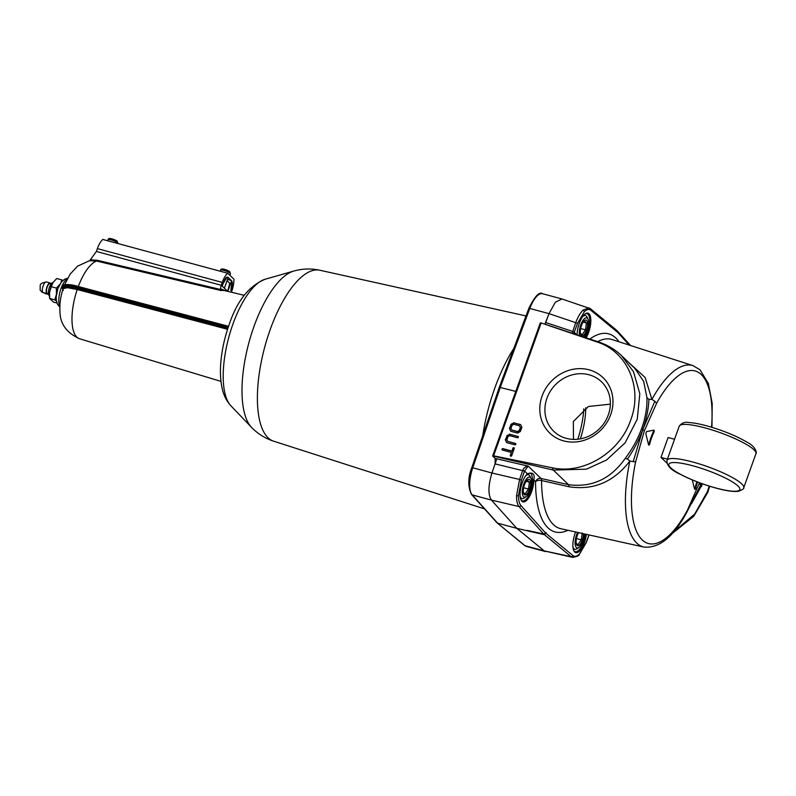 <?xml version="1.0" encoding="UTF-8"?>
<svg xmlns="http://www.w3.org/2000/svg" width="796" height="796" viewBox="0 0 796 796"><rect width="100%" height="100%" fill="white"/><g stroke="black" fill="none" stroke-linecap="round" stroke-linejoin="round"><path stroke-width="1.19" d="M648.561 444.735A1.542 0.587 105.1 0 0 649.128 443.521A23.064 8.786 -74.9 0 1 650.889 437.661A23.064 8.786 -74.9 0 1 653.158 432.278A1.542 0.587 105.1 0 0 653.456 430.228M649.128 443.521L649.815 443.71A23.064 8.786 -74.9 0 1 651.576 437.84A23.064 8.786 -74.9 0 1 653.844 432.457L653.158 432.278M694.53 488.943A1.542 0.587 105.1 0 0 695.097 487.729A23.064 8.786 -74.9 0 1 696.858 481.869A23.064 8.786 -74.9 0 1 696.898 481.779M697.545 482.048A23.064 8.786 -74.9 0 1 697.555 482.028A23.064 8.786 -74.9 0 0 695.784 487.918A1.542 0.587 -74.9 0 1 694.799 489.341A1.542 0.587 -74.9 0 1 694.55 488.993L692.271 479.908M520.803 499.47A14.477 5.512 105.1 0 0 522.355 500.873A14.477 5.512 105.1 0 0 530.673 491.192A14.477 5.512 105.1 0 0 532.763 480.187L533.847 480.008A15.283 5.821 -74.9 0 1 531.638 491.62A15.283 5.821 -74.9 0 1 520.992 499.928A15.283 5.821 -74.9 0 1 522.266 482.615A15.283 5.821 -74.9 0 1 527.38 473.789L527.648 473.6M586.393 534.365A15.283 5.821 -74.9 0 1 584.443 542.404A15.283 5.821 -74.9 0 1 573.807 550.713A15.283 5.821 -74.9 0 1 575.07 533.4A15.283 5.821 -74.9 0 1 575.607 531.987M573.608 550.245A14.477 5.512 105.1 0 0 575.16 551.648A14.477 5.512 105.1 0 0 583.478 541.976A14.477 5.512 105.1 0 0 585.358 534.136M577.07 334.827A15.283 5.821 -74.9 0 1 579.269 323.395A15.283 5.821 -74.9 0 1 585.279 313.833A15.283 5.821 -74.9 0 1 590.592 317.345A15.283 5.821 -74.9 0 1 588.642 332.41A15.283 5.821 -74.9 0 1 586.145 337.832M585.09 337.484A14.477 5.512 105.1 0 0 587.677 331.972A14.477 5.512 105.1 0 0 586.931 313.714A14.477 5.512 105.1 0 0 584.881 314.141M532.763 480.187L531.41 473.262L527.519 473.68M572.185 333.216L575.807 322.44C577.906 316.977 580.304 312.868 583.02 310.122L588.94 307.843M616.601 330.35L617.676 332.36L590.791 310.241C588.98 308.848 586.811 309.365 584.284 311.793L577.578 323.295L574.224 332.24L572.463 331.375L574.215 332.27L573.787 333.743M527.012 530.385L543.688 533.967L519.042 506.555C517.31 504.505 516.485 500.913 516.544 495.769L519.579 479.471L521.38 480.227L518.524 495.43C518.465 500.236 519.251 503.589 520.883 505.5L545.767 533.191L546.155 532.623L544.494 534.743L516.823 528.355L491.411 500.087C487.958 494.654 488.137 485.63 491.958 473.013L495.072 463.899L495.132 458.436L492.644 456.038L540.315 322.887L541.161 322.957L493.6 455.81L552.573 467.859C584.085 474.715 620.154 451.949 630.701 420.039C642.85 388.488 627.935 352.061 597.577 342.151L541.161 322.957M572.822 557.419L571.12 556.633A1.542 1.403 -50.6 0 0 572.931 555.558C574.742 556.951 576.911 556.434 579.438 554.006L586.145 542.504L588.97 534.932M673.317 532.176L694.669 514.077L707.445 491.56L709.156 486.087M577.777 439.233A48.636 18.537 105.1 0 0 583.776 408.855M585.747 407.721A43.601 16.616 -74.9 0 1 580.344 438.865M542.076 396.07A38.447 34.795 133.9 0 1 589.11 369.822A38.447 34.795 133.9 0 1 610.691 414.646A38.447 34.795 133.9 0 1 563.658 440.894A38.447 34.795 133.9 0 1 542.076 396.07M608.323 414.865A34.387 31.124 -46.1 0 0 603.448 383.881A34.387 31.124 -46.1 0 0 572.632 374.737A34.387 31.124 -46.1 0 0 546.942 398.249A34.387 31.124 -46.1 0 0 555.986 433.233A34.387 31.124 -46.1 0 0 608.323 414.865M573.468 439.402L573.329 421.562L588.383 406.487L610.353 404.159M579.438 554.006A1.542 1.194 -134.6 0 1 579.14 554.732L579.14 554.732C579.199 555.668 577.04 556.563 572.662 557.389L544.275 550.922L516.823 528.355L491.421 500.097A23.064 8.786 -74.9 0 1 491.411 500.087L472.207 494.893L497.609 523.151L516.823 528.355L544.265 550.912A23.064 8.786 -74.9 0 1 544.265 550.912L571.12 556.633L544.494 534.743M543.688 533.967L545.767 533.191M495.132 458.436L528.186 466.118L524.524 471.043L522.723 470.297C523.848 467.789 525.668 466.396 528.186 466.118L541.021 478.466A4.617 4.179 -46.1 0 0 535.559 481.66L533.847 480.008C535.002 473.948 532.842 471.869 527.38 473.789L524.524 471.043L521.38 480.227M653.844 432.457A1.542 0.587 -74.9 0 0 653.924 430.168A1.542 0.587 -74.9 0 0 653.815 430.158L646.859 431.541A1.542 0.587 -74.9 0 0 646.103 432.576A1.542 0.587 -74.9 0 0 645.924 434.168L648.571 444.785A1.542 0.587 -74.9 0 0 648.82 445.133A1.542 0.587 -74.9 0 0 649.815 443.71M699.475 482.754L686.381 512.594M627.507 459.073L629.815 461.103L635.616 461.919L644.312 430.855L656.62 403.264L654.819 401.254L642.84 429.442C646.571 418.696 648.591 408.656 648.899 399.313L646.959 397.721C647.238 407.562 645.486 417.771 641.695 428.338C637.914 438.904 632.432 448.924 625.238 458.387L627.507 459.073C633.885 449.71 638.999 439.83 642.84 429.442L641.695 428.338M628.114 361.941L645.168 377.533L651.904 399.413L648.899 399.313M567.946 530.295A102.614 39.103 -74.9 0 1 535.559 481.66A4.617 2.458 0.1 0 1 541.578 480.535A98.007 37.342 105.1 0 0 560.842 528.723L643.865 547.051A93.988 35.82 -74.9 0 1 629.815 461.103C613.736 481.958 593.478 490.515 569.06 486.764L541.578 480.535A4.617 1.642 102.7 0 0 541.021 478.466L568.503 484.674C591.826 487.759 610.741 478.993 625.238 458.387M617.676 332.36L617.398 331.126M544.892 324.181L549.021 313.634L555.329 302.241L561.996 298.988L590.393 308.689L617.039 330.599M493.6 455.81L492.644 456.038M621.467 355.553L633.487 371.682L639.815 393.721L637.248 419.213L625.079 442.904L606.502 460.048L586.344 469.172L553.31 470.068L492.873 456.009M646.959 397.721L643.675 381.413L634.949 368.518L621.795 355.872C615.169 349.534 607.457 344.907 598.652 341.972L545.35 324.34M691.565 503.679L702.55 483.878M701.793 486.137L700.649 485.033L701.256 483.411M701.177 483.381L700.649 485.033L699.167 483.61M643.865 547.051C659.207 548.524 673.535 536.912 686.848 512.206L700.649 485.033L693.863 499.44M633.248 461.501L642.84 429.442L644.312 430.855M545.051 324.241L549.011 313.644L529.798 308.45L500.336 387.214L472.744 467.789L491.958 472.993A23.064 8.786 -74.9 0 0 491.958 473.013L519.579 479.471L522.723 470.297M711.962 427.333L712.211 403.512L708.36 383.473L700.002 369.782L692.988 365.623A93.988 35.82 -74.9 0 0 651.904 399.413L654.819 401.254M495.072 463.899L524.514 471.083M630.591 345.524L617.477 331.146M514.196 447.959A0.766 0.697 -46.1 0 0 513.112 448.427L512.883 448.198A0.766 0.697 133.9 0 1 514.097 447.83A0.766 0.697 133.9 0 1 514.246 448.576L511.709 455.68A0.766 0.697 133.9 0 1 510.485 456.048A0.766 0.697 133.9 0 1 510.335 455.312L510.564 455.531A0.766 0.697 -46.1 0 0 510.614 456.148M512.883 448.198L511.858 451.043L502.943 448.626A0.766 0.697 133.9 0 0 502.157 449.899A0.766 0.697 133.9 0 0 502.435 450.048L511.35 452.466L510.335 455.312M509.738 429.034L510.544 430.964A0.766 0.697 133.9 0 0 510.962 431.313L517.251 433.014A0.766 0.697 133.9 0 0 517.808 432.934L520.087 431.671A0.766 0.697 133.9 0 0 520.465 431.223L521.778 427.542A0.766 0.697 133.9 0 0 521.758 426.984L520.713 424.825A0.766 0.697 133.9 0 0 520.305 424.487L514.246 423.004A0.766 0.697 -46.1 0 0 513.689 423.084L511.42 424.348A0.766 0.697 -46.1 0 0 511.042 424.795L509.719 428.477A0.766 0.697 -46.1 0 0 509.738 429.034L510.783 431.193A0.766 0.697 -46.1 0 0 510.813 431.253M509.51 428.805A0.766 0.697 133.9 0 1 509.49 428.248L509.719 428.477M511.042 424.795L509.49 428.248M510.803 424.566A0.766 0.697 133.9 0 1 511.181 424.119L511.42 424.348M513.689 423.084L511.181 424.119M513.45 422.855A0.766 0.697 133.9 0 1 514.017 422.775M518.276 436.586A0.766 0.697 -46.1 0 0 518.126 436.526L510.176 434.377A0.766 0.697 -46.1 0 0 509.619 434.457L507.35 435.72A0.766 0.697 -46.1 0 0 506.962 436.168L505.649 439.85A0.766 0.697 -46.1 0 0 505.669 440.407L506.714 442.566A0.766 0.697 -46.1 0 0 506.744 442.626M517.888 436.308A0.766 0.697 133.9 0 1 518.325 437.203A0.766 0.697 133.9 0 1 517.38 437.72L509.719 435.651L507.997 436.606L506.893 439.7L507.679 441.332L515.35 443.412A0.766 0.697 133.9 0 1 515.778 444.307A0.766 0.697 133.9 0 1 514.833 444.835L506.883 442.685A0.766 0.697 133.9 0 1 506.475 442.337L506.714 442.566M505.669 440.407L506.475 442.337M505.43 440.178A0.766 0.697 133.9 0 1 505.41 439.621L505.649 439.85M506.962 436.168L505.41 439.621M506.734 435.939A0.766 0.697 133.9 0 1 507.112 435.492L507.35 435.72M509.619 434.457L507.112 435.492M509.38 434.228A0.766 0.697 133.9 0 1 509.938 434.148M515.728 443.7A0.766 0.697 -46.1 0 0 515.579 443.641L507.679 441.332M518.126 436.526L510.176 434.377M520.683 424.765A0.766 0.697 -46.1 0 0 520.544 424.706L514.246 423.004M511.748 429.959L517.708 431.74L519.43 430.775L520.534 427.691L519.509 425.83L513.788 424.278L512.067 425.233L510.962 428.328L511.748 429.959L517.48 431.512L519.201 430.556L520.305 427.462L519.509 425.83M511.35 452.466L510.564 455.531M513.112 448.427L512.097 451.272L503.171 448.854A0.766 0.697 -46.1 0 0 502.286 449.989M491.958 472.993L496.813 458.824M499.43 387.294L515.788 391.393M549.011 313.644A23.064 8.786 -74.9 0 1 549.021 313.634L577.578 323.295M544.265 550.912L525.052 545.718A23.064 8.786 105.1 0 0 526.405 546.424L524.574 545.469A1.542 1.403 -50.6 0 0 525.052 545.718L496.993 522.773L471.59 494.515A1.542 1.383 138 0 0 472.207 494.893A23.064 8.786 105.1 0 1 472.744 467.789L471.869 467.819M244.282 295.326L223.825 290.411L220.989 290.53L220.402 288.769L221.248 285.267L96.376 251.466L89.759 260.61M226.213 290.988L220.402 288.769M227.606 329.166L76.973 289.306C65.252 286.47 60.725 286.829 63.382 290.381M41.462 291.853L45.87 293.774A5.771 2.199 -74.9 0 1 45.163 293.107L42.695 292.43L40.148 290.152L40.208 285.655C39.969 283.963 42.029 282.729 46.407 281.963L50.257 283.008A5.771 2.199 105.1 0 0 46.974 286.908A5.771 2.199 105.1 0 0 47.243 294.142A5.771 2.199 105.1 0 0 48.357 293.804M51.143 283.883L50.098 283.605A5.154 1.96 105.1 0 0 47.163 287.087A5.154 1.96 105.1 0 0 47.402 293.545L48.447 293.833M49.402 295.863A6.915 2.637 -74.9 0 1 49.362 287.316A6.915 2.637 -74.9 0 1 52.984 282.6M53.431 281.953A10.766 4.099 105.1 0 0 53.382 282.023A10.766 4.099 105.1 0 0 53.133 282.381A10.766 4.099 105.1 0 0 50.924 286.948A10.766 4.099 105.1 0 0 49.591 292.351A10.766 4.099 105.1 0 0 49.442 296.57A10.766 4.099 105.1 0 0 49.481 296.918M60.894 282.67L61.869 279.913L56.725 278.52L53.133 282.381L51.262 286.689L56.407 288.082L59.998 284.232M227.556 329.305L77.222 289.525L67.371 287.684L63.143 288.64C60.536 296.52 59.481 304.281 59.979 311.933C60.158 323.863 66.655 332.798 79.471 338.738L220.989 381.384M220.989 290.53L96.614 261.058L89.421 260.75M78.237 286.679L228.512 326.44M227.726 291.346L221.248 285.267L222.263 282.421A15.373 5.861 -74.9 0 1 227.666 273.247L233.944 279.137A15.373 5.861 -74.9 0 1 231.745 291.326L231.427 292.241M228.124 327.584L77.232 287.655A24.606 4.527 -160.4 0 0 62.207 286.689A24.606 4.527 -160.4 0 0 62.207 286.699L61.959 287.386A24.606 4.527 -160.4 0 0 61.949 287.396L63.232 290.351M227.357 281.018L226.88 281.486L227.357 281.018L229.745 283.257L227.736 291.356M226.77 281.456L224.621 287.595M58.277 287.525A10.766 4.099 105.1 0 0 56.456 294.202A10.766 4.099 105.1 0 0 56.446 294.281M56.416 300.958L54.785 299.853L56.456 294.202L56.407 288.082M61.869 279.913L62.794 280.52M51.262 286.689L49.591 292.351L49.641 298.46L54.785 299.853M49.641 298.46L53.471 302.062L56.954 303.007M51.053 283.864A5.771 2.199 105.1 0 0 50.257 283.008M227.815 291.435L231.546 280.69L228.034 277.386A6.149 2.348 -74.9 0 0 227.616 277.147A6.149 2.348 -74.9 0 0 225.009 279.296A12.298 4.686 105.1 0 0 223.208 283.316L222.193 286.162L221.248 285.267L96.376 251.466L97.381 248.611A15.373 5.861 -74.9 0 1 102.784 239.437L227.666 273.247M231.546 280.69A6.149 2.348 -74.9 0 1 232.044 285.903L231.696 285.814M231.387 280.63L231.915 282.321L230.8 290.44A12.298 4.686 105.1 0 0 232.044 285.903M223.089 283.645L226.77 277.496L228.124 277.575L224.651 287.535L224.174 288.013L222.193 286.162M231.178 280.441L227.477 279.436M523.519 496.714A10.378 3.96 105.1 0 0 526.057 496.674A10.378 3.96 105.1 0 0 530.773 488.157A10.378 3.96 105.1 0 0 530.992 478.416A10.378 3.96 105.1 0 0 530.385 477.52A10.378 3.96 105.1 0 0 523.768 484.058A10.378 3.96 105.1 0 0 523.519 496.714M525.589 475.909A12.298 4.686 -74.9 0 1 528.454 474.784A12.298 4.686 -74.9 0 1 529.31 475.282A12.298 4.686 -74.9 0 1 530.027 476.336L530.992 478.416M526.057 496.674L524.176 497.978A12.298 4.686 -74.9 0 1 522.017 498.525A12.298 4.686 -74.9 0 1 521.161 498.027A12.298 4.686 -74.9 0 1 520.116 496.107M527.191 480.018L529.42 482.167L528.454 489.072L525.251 493.819L523.43 492.664M529.43 489.51A8.099 3.085 105.1 0 0 530.464 481.53A8.099 3.085 105.1 0 0 527.648 479.67A8.099 3.085 105.1 0 0 524.465 484.734A8.099 3.085 105.1 0 0 523.798 493.908A8.099 3.085 105.1 0 0 529.43 489.51M526.156 481.281L529.42 482.167M523.639 487.759L528.454 489.072M577.588 532.424A10.378 3.96 105.1 0 0 576.324 547.499A10.378 3.96 105.1 0 0 578.861 547.459A10.378 3.96 105.1 0 0 584.413 533.927M578.861 547.459L576.981 548.762A12.298 4.686 -74.9 0 1 574.831 549.31A12.298 4.686 -74.9 0 1 573.966 548.812A12.298 4.686 -74.9 0 1 572.931 546.892M578.592 532.643A8.099 3.085 105.1 0 0 577.279 535.519A8.099 3.085 105.1 0 0 576.602 544.693A8.099 3.085 105.1 0 0 582.244 540.285A8.099 3.085 105.1 0 0 583.408 533.708M582.234 532.952L581.259 539.847L578.055 544.603L576.234 543.439M576.443 538.544L581.259 539.847M583.627 336.997A10.378 3.96 105.1 0 0 587.936 328.32A10.378 3.96 105.1 0 0 588.005 319.196A10.378 3.96 105.1 0 0 587.398 318.3A10.378 3.96 105.1 0 0 581.488 323.077A10.378 3.96 105.1 0 0 579.587 335.663M582.592 316.699A12.298 4.686 -74.9 0 1 585.458 315.564A12.298 4.686 -74.9 0 1 586.314 316.062A12.298 4.686 -74.9 0 1 587.04 317.126L588.005 319.196M584.204 320.798L586.433 322.947L585.458 329.852L582.254 334.609L580.433 333.444M586.443 330.29A8.099 3.085 105.1 0 0 587.478 322.31A8.099 3.085 105.1 0 0 584.662 320.45A8.099 3.085 105.1 0 0 581.478 325.514A8.099 3.085 105.1 0 0 580.801 334.688A8.099 3.085 105.1 0 0 586.443 330.29M583.169 322.062L586.433 322.947M580.642 328.549L585.458 329.852M229.596 271.486L229.099 271.237L229.596 271.486M117.072 241.029L116.574 240.77L117.072 241.029M666.919 463.133L660.978 457.421L668.103 437.511L674.55 439.263M660.978 457.421L667.426 459.163M583.02 310.122A1.542 1.194 45.4 0 1 584.284 311.793M590.791 310.241A1.542 1.403 -50.6 0 0 590.393 308.689M516.544 495.769A1.542 0.776 1.1 0 0 518.524 495.43M707.445 491.56A7.691 1.453 19.7 0 1 707.813 492.296L693.754 516.286L672.013 533.658M520.883 505.5A1.542 1.383 -42 0 1 519.042 506.555L491.411 500.087M546.036 533.449L572.931 555.558M574.224 332.24L576.772 334.728M711.544 427.213A89.381 34.059 105.1 0 0 696.908 371.593A89.381 34.059 105.1 0 0 656.62 403.264M635.616 461.919A89.381 34.059 105.1 0 0 642.153 539.867A89.381 34.059 105.1 0 0 686.868 511.201M692.988 365.623L612.054 339.554A98.007 37.342 105.1 0 0 597.687 341.653M589.866 339.066A102.614 39.103 -74.9 0 1 618.98 341.792M629.138 345.066L617.945 332.609M545.688 322.529L572.463 331.375M569.06 486.764A4.617 1.642 102.7 0 0 568.503 484.674L553.31 470.068A7.691 2.557 103.1 0 1 552.573 467.859M597.577 342.151A7.691 2.687 -71.7 0 1 598.652 341.972M695.097 487.729L695.784 487.918M529.33 530.683L529.231 531.43M482.734 435.691A99.49 37.91 -74.9 0 1 494.754 388.239A99.49 37.91 -74.9 0 1 513.858 348.389M230.85 405.761C226.442 400.846 223.547 395.045 222.174 388.358C220.482 380.747 220.024 372.239 220.791 362.817C221.825 350.14 224.601 337.454 229.109 324.758C236.86 301.196 248.85 286.033 265.098 279.257A67.232 25.621 105.1 0 0 232.89 324.181A67.232 25.621 105.1 0 0 230.85 405.761L251.436 427.253A83.003 31.631 -74.9 0 1 253.954 326.549A83.003 31.631 -74.9 0 1 293.714 271.088C302.291 268.63 311.007 268.351 319.863 270.242A88.555 33.75 105.1 0 0 270.142 329.753A88.555 33.75 105.1 0 0 273.585 441.173L484.505 508.883M471.59 494.515C467.789 486.764 467.849 477.819 471.779 467.69L499.351 387.145L528.813 308.41C534.812 296.231 539.409 291.346 542.623 293.744A23.064 8.786 105.1 0 0 529.798 308.45L528.882 308.579M67.381 278.709A15.512 5.91 105.1 0 0 60.964 288.689A15.512 5.91 105.1 0 0 59.859 306.5M76.973 289.306L76.973 288.361A24.606 4.527 -160.4 0 0 61.959 287.386L61.949 287.406M227.895 328.29L76.973 288.361L77.928 286.421L228.561 326.3L77.928 286.421C69.491 283.615 62.168 284.441 62.456 285.973L62.456 285.993A24.606 4.527 19.6 0 1 77.481 286.948L228.372 326.877M46.417 281.973A5.771 2.199 105.1 0 0 43.133 285.863A5.771 2.199 105.1 0 0 42.695 292.43M77.222 289.525A40.397 15.393 105.1 0 0 79.471 338.738M220.373 289.436L97.202 260.272L96.614 261.058A40.397 15.393 105.1 0 0 78.297 286.52M77.869 286.421L63.71 285.137M97.202 260.272L90.814 259.834M97.381 248.611L222.263 282.421M229.666 271.535L230.462 273.705A5.224 0.965 -160.4 0 0 230.203 273.217A5.224 0.965 -160.4 0 0 224.88 270.72A5.224 0.965 -160.4 0 0 220.611 270.202L220.243 271.237M222.611 269.476A3.691 0.677 19.6 0 1 224.91 269.466A3.691 0.677 19.6 0 1 229.099 271.237M117.141 241.079L117.937 243.248A5.224 0.965 -160.4 0 0 117.679 242.76A5.224 0.965 -160.4 0 0 112.355 240.263A5.224 0.965 -160.4 0 0 108.087 239.745L107.719 240.77M110.077 239.009A3.691 0.677 19.6 0 1 112.375 238.999A3.691 0.677 19.6 0 1 116.574 240.77M705.097 427.92A40.745 7.701 -160.3 0 0 679.227 426.198C681.804 422.895 685.048 421.671 688.928 422.547C693.664 422.805 699.634 423.91 706.838 425.86C722.708 430.337 736.141 435.8 747.145 442.258C756.897 447.213 756.737 453.979 755.951 453.67A40.745 7.701 -160.3 0 0 705.097 427.92M692.799 465.789A37.671 7.124 -160.3 0 0 670.73 467.799A37.671 7.124 -160.3 0 0 715.903 488.008A37.671 7.124 -160.3 0 0 737.972 485.998A37.671 7.124 -160.3 0 0 692.799 465.789M679.227 426.198L667.008 460.317A40.745 7.701 19.7 0 1 692.878 462.038A40.745 7.701 19.7 0 1 743.733 487.789L755.951 453.67M709.684 486.256L707.813 492.296M692.729 501.55L693.963 499.251M589.1 534.962L586.214 542.673L579.14 554.732M319.863 270.242L525.997 315.932M265.098 279.257L293.714 271.088M542.623 293.744L561.837 298.938M526.405 546.424L545.479 551.588M273.585 441.173C264.988 438.337 257.605 433.701 251.436 427.253M497.132 522.902L524.574 545.469M67.68 278.162L64.506 279.267L61.332 282.092L57.859 288.61L56.188 296.878L56.337 300.48L57.65 304.55L59.849 307.117M45.87 293.774L47.243 294.142M64.625 284.59L70.187 274.123L77.55 266.153L90.087 260.441M62.207 286.689L62.456 285.993M49.442 296.57L49.531 297.465M520.405 498.087L522.017 498.525M526.833 474.346L528.454 474.784M573.21 548.872L574.831 549.31M583.836 315.126L585.458 315.564M230.462 273.705L229.885 275.336M220.611 270.202C220.701 267.715 225.666 269.406 229.546 271.446M108.087 239.745C108.176 237.248 113.141 238.949 117.022 240.979M667.008 460.317C666.461 465.421 670.829 470.048 680.102 474.187C690.809 479.779 702.818 484.426 716.121 488.137C725.932 490.804 733.335 491.868 738.32 491.331C742.519 489.749 744.32 488.575 743.733 487.789"/></g></svg>
